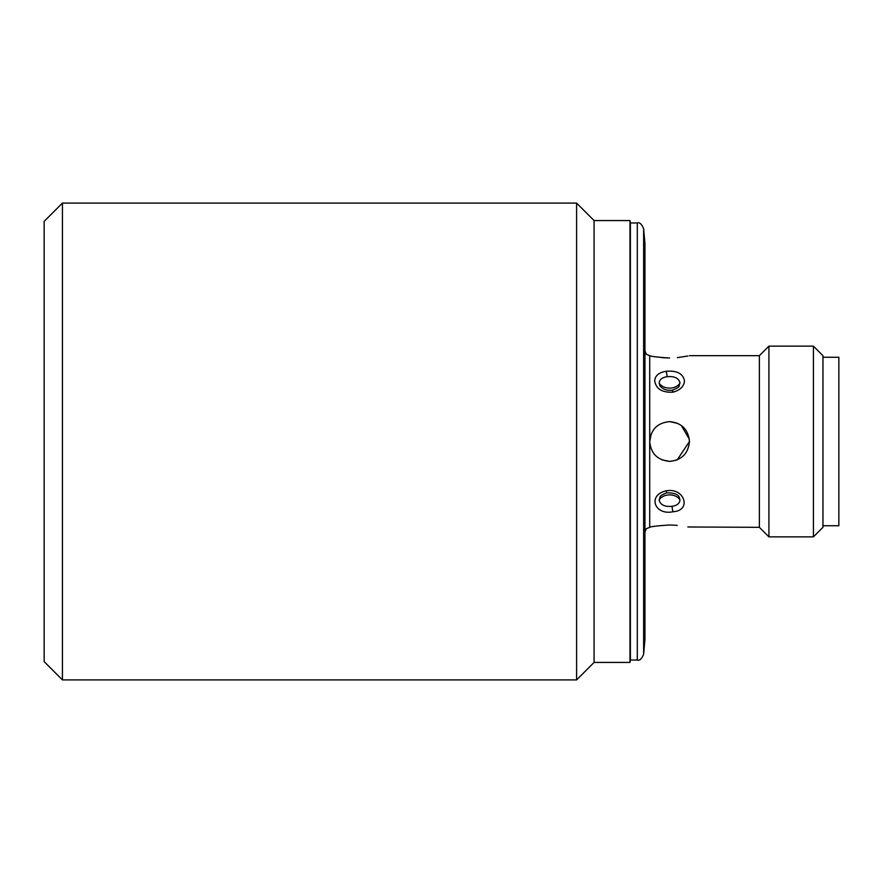 <?xml version="1.0" encoding="UTF-8"?>
<svg xmlns="http://www.w3.org/2000/svg" width="883" height="883" viewBox="0 0 883 883"><rect width="100%" height="100%" fill="white"/><g stroke="black" fill="none" stroke-linecap="round" stroke-linejoin="round"><path stroke-width="1.32" d="M630.385 660.043L630.385 222.958L637.305 222.958L637.305 660.043L630.385 660.043L629.998 662.427L629.998 220.573L594.082 220.573L576.599 203.09L62.428 203.09L62.428 679.91L44.15 661.632L44.15 221.368L62.428 203.09M679.126 385.959C679.424 386.886 677.118 388.299 672.206 390.209L672.206 390.209C666.941 390.761 662.879 389.348 660.031 385.959L659.16 383.001C659.535 379.535 662.184 377.438 667.106 376.699C674.557 376.048 678.861 378.145 679.998 383.001L678.906 386.312M666.047 490.849C684.733 487.239 691.897 510.705 673.111 511.721C654.48 515.727 647.217 495.186 666.047 490.849A4.768 0.629 -101 0 0 666.952 492.791L666.952 492.791C673.906 492.857 677.967 494.27 679.126 497.041L679.998 499.999C679.612 503.465 676.963 505.562 672.051 506.301C664.601 506.952 660.296 504.855 659.16 499.999L660.252 496.699M629.998 662.427L594.082 662.427L576.599 679.91L576.599 203.09M594.082 662.427L594.082 220.573M643.641 654.237L644.943 639.38L644.943 243.62L643.641 228.763L643.641 654.237C641.698 658.939 639.59 660.87 637.305 660.043M673.111 392.151C662.217 392.758 656.08 388.984 654.689 380.816C655.12 375.661 658.906 372.483 666.047 371.279C676.952 370.407 683.089 373.586 684.468 380.816C684.049 386.324 680.263 390.098 673.111 392.151A4.768 0.629 79 0 0 672.206 390.209M651.212 433.928L649.711 441.5C650.881 429.436 657.504 422.814 669.579 421.632C681.665 422.814 688.287 429.436 689.446 441.5C688.276 453.575 681.654 460.198 669.579 461.368C657.515 460.209 650.892 453.586 649.711 441.5L649.745 442.714M813.42 536.864L813.42 346.136L822.956 355.672L822.956 527.328L813.42 536.864L768.916 536.864L759.38 527.328L759.38 355.672L689.446 355.672M662.029 357.659L669.579 358.001C695.208 355.463 695.208 355.463 669.579 358.001C657.515 357.218 650.892 356.445 649.711 355.672L649.711 527.328C650.881 526.555 657.504 525.782 669.579 524.999C695.208 527.537 695.208 527.537 669.579 524.999L677.206 525.341M677.382 357.637L687.89 356.015M768.916 536.864L768.916 346.136L759.38 355.672M661.974 459.855L669.579 461.368M677.261 459.822L689.446 441.5M669.899 421.632L678.012 423.509M681.323 425.474L689.314 439.182M676.908 459.966L670.892 461.323M822.956 525.738L838.85 525.738L838.85 357.262L822.956 357.262M677.184 423.145L669.579 421.632M759.38 527.328L687.879 526.974M659.16 383.001A11.126 7.87 180 0 0 669.579 388.112A11.126 7.87 180 0 0 679.998 383.001M659.16 499.999A11.126 7.87 180 0 1 669.579 494.888A11.126 7.87 180 0 1 679.998 499.999M673.111 511.721A4.768 0.905 -97.8 0 1 672.051 506.301M666.047 371.279A4.768 0.905 82.2 0 1 667.106 376.699M649.711 355.672L646.345 354.271L644.943 350.904M813.42 346.136L768.916 346.136M666.952 492.791C662.393 494.414 660.087 495.827 660.031 497.041L660.031 497.041M649.711 527.328L646.345 528.729L644.943 532.096M637.305 222.958C639.59 222.13 641.698 224.061 643.641 228.763M629.998 220.573L630.385 222.958M576.599 679.91L62.428 679.91"/></g></svg>
